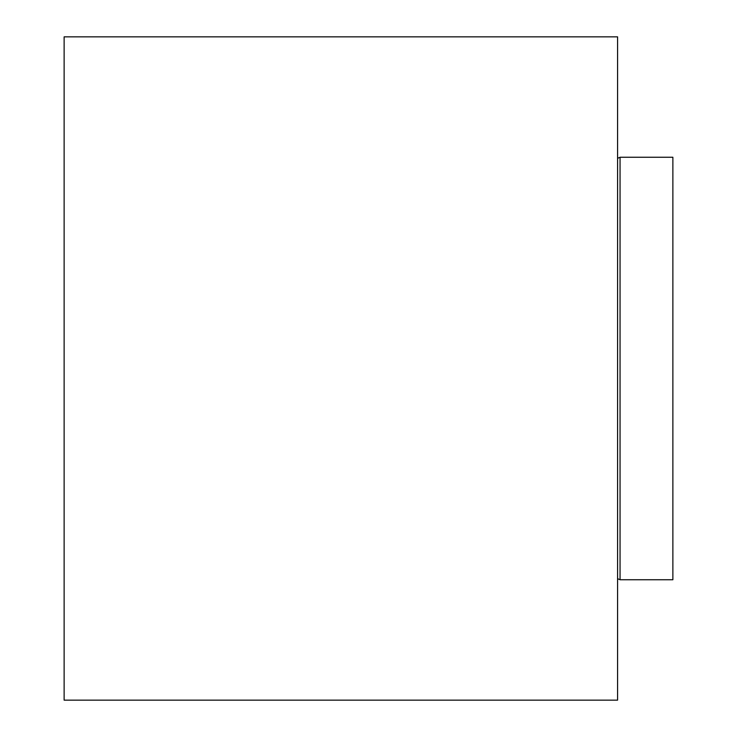 <?xml version="1.0" encoding="UTF-8"?>
<svg xmlns="http://www.w3.org/2000/svg" width="737" height="737" viewBox="0 0 737 737"><rect width="100%" height="100%" fill="white"/><g stroke="black" fill="none" stroke-linecap="round" stroke-linejoin="round"><path stroke-width="1.11" d="M620.057 157.257L620.057 579.743L672.872 579.743L672.872 157.257L620.057 157.257L617.578 158.317M64.128 36.85L64.128 700.15L617.578 700.15L617.578 36.85L64.128 36.85M617.578 578.683L620.057 579.743"/></g></svg>
